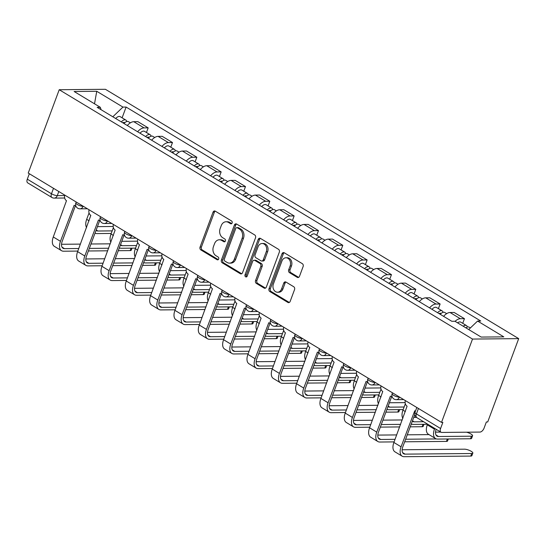 <?xml version="1.0" encoding="UTF-8"?>
<svg xmlns="http://www.w3.org/2000/svg" width="546" height="546" viewBox="0 0 546 546"><rect width="100%" height="100%" fill="white"/><g stroke="black" fill="none" stroke-linecap="round" stroke-linejoin="round"><path stroke-width="0.82" d="M232.118 222.986A1.502 1.188 -90.5 0 0 231.552 220.98L215.288 211.165A2.15 1.693 -90.5 0 0 214.551 210.961A2.15 1.693 -90.5 0 0 213.036 212.182L200.061 247.072A2.15 1.693 -90.5 0 0 200.873 249.938L217.137 259.746A1.502 1.188 -90.5 0 0 218.147 257.036L216.039 255.767A6.873 5.412 -90.5 0 1 213.452 246.608L214.53 243.7A6.873 5.412 -90.5 0 1 219.362 239.783A6.873 5.412 -90.5 0 1 221.737 240.452L223.84 241.721A1.502 1.188 -90.5 0 0 224.85 239.011L222.748 237.735A6.873 5.412 -90.5 0 1 220.154 228.583L221.232 225.675A6.873 5.412 -90.5 0 1 226.071 221.758A6.873 5.412 -90.5 0 1 228.44 222.427L230.542 223.696A1.502 1.188 -90.5 0 0 232.118 222.986M297.236 277.341A2.15 1.693 -90.5 0 0 297.973 277.545A2.15 1.693 -90.5 0 0 299.488 276.324L303.126 266.537A2.15 1.693 -90.5 0 0 302.313 263.67L284.254 252.778A2.15 1.693 -90.5 0 0 283.51 252.566A2.15 1.693 -90.5 0 0 282.002 253.788L269.028 288.677A2.15 1.693 -90.5 0 0 269.833 291.544L287.899 302.443A2.15 1.693 -90.5 0 0 288.636 302.648A2.15 1.693 -90.5 0 0 290.151 301.426L294.547 289.598A2.15 1.693 -90.5 0 0 293.734 286.739L286.008 282.077A2.15 1.693 -90.5 0 0 285.265 281.866A2.15 1.693 -90.5 0 0 283.756 283.087L281.572 288.957A5.747 4.525 -90.5 0 1 277.532 292.226A5.747 4.525 -90.5 0 1 273.382 284.016L281.927 261.043A5.747 4.525 -90.5 0 1 285.967 257.767A5.747 4.525 -90.5 0 1 290.117 265.984L288.691 269.813A2.15 1.693 -90.5 0 0 289.503 272.672L297.236 277.341L298.58 277.327A2.15 1.693 -90.5 0 0 298.648 277.361M472.508 339.066L441.516 422.399L28.228 173.068L59.221 89.728L472.508 339.066L518.7 338.629L105.412 89.291L59.221 89.728M255.514 237.81A2.15 1.693 -90.5 0 0 254.709 234.951L236.643 224.051A2.15 1.693 -90.5 0 0 235.899 223.846A2.15 1.693 -90.5 0 0 234.391 225.068L221.417 259.957A2.15 1.693 -90.5 0 0 222.229 262.817L240.288 273.717A2.15 1.693 -90.5 0 0 241.032 273.928A2.15 1.693 -90.5 0 0 242.54 272.7L255.514 237.81M260.449 238.411L278.515 249.31A2.15 1.693 -90.5 0 1 279.32 252.17L266.346 287.066A2.15 1.693 -90.5 0 1 264.837 288.288A2.15 1.693 -90.5 0 1 264.093 288.076L256.361 283.415A2.15 1.693 -90.5 0 1 255.555 280.555L260.817 266.4A2.15 1.693 -90.5 0 0 260.005 263.541L254.88 260.449A2.15 1.693 -90.5 0 0 254.136 260.237A2.15 1.693 -90.5 0 0 252.627 261.459L247.147 276.194A1.502 1.188 -90.5 0 1 245.004 274.904L258.197 239.428A2.15 1.693 -90.5 0 1 259.705 238.206A2.15 1.693 -90.5 0 1 260.449 238.411M441.516 422.399L442.861 422.392L440.588 428.514A4.375 2.423 121.1 0 0 441.018 432.234A4.375 2.423 121.1 0 0 441.81 432.439L479.92 432.077A4.375 2.423 121.1 0 0 484.084 428.105L486.363 421.983L487.708 421.969L518.7 338.629M53.501 188.309L51.474 193.762A4.375 2.423 -58.9 0 0 51.904 197.481L27.737 182.896A4.375 2.423 -58.9 0 1 27.3 179.177L51.474 193.762A4.375 1.174 20.4 0 0 57.289 195.618L64.64 195.543M29.327 173.724L27.3 179.177M137.612 131.743A10.06 5.576 -58.9 0 1 144.062 127.901L133.77 121.69A10.06 5.576 121.1 0 0 127.32 125.532M133.77 121.69L137.872 121.656L148.171 127.866L146.444 132.494M144.062 127.901L148.171 127.866M170.775 147.174L172.495 142.54L162.203 136.329L158.094 136.37A10.06 5.576 121.1 0 0 151.651 140.213M161.944 146.424A10.06 5.576 -58.9 0 1 168.393 142.581L172.495 142.54M195.106 161.855L196.826 157.221L186.534 151.01L182.425 151.051A10.06 5.576 121.1 0 0 175.983 154.887M186.275 161.097A10.06 5.576 -58.9 0 1 192.718 157.262L196.826 157.221M219.431 176.529L221.157 171.901L210.865 165.691L206.757 165.725A10.06 5.576 121.1 0 0 200.307 169.567M210.606 175.778A10.06 5.576 -58.9 0 1 217.049 171.935L221.157 171.901M243.762 191.209L245.488 186.575L235.19 180.364L231.088 180.405A10.06 5.576 121.1 0 0 224.638 184.248M234.93 190.452A10.06 5.576 -58.9 0 1 241.38 186.616L245.488 186.575M268.093 205.883L269.813 201.256L259.521 195.045L255.412 195.086A10.06 5.576 121.1 0 0 248.969 198.921M259.261 205.132A10.06 5.576 -58.9 0 1 265.704 201.29L269.813 201.256M292.424 220.564L294.144 215.929L283.852 209.725L279.743 209.76A10.06 5.576 121.1 0 0 273.3 213.602M283.592 219.813A10.06 5.576 -58.9 0 1 290.035 215.97L294.144 215.929M316.748 235.244L318.475 230.61L308.183 224.399L304.074 224.44A10.06 5.576 121.1 0 0 297.625 228.276M307.917 234.487A10.06 5.576 -58.9 0 1 314.366 230.651L318.475 230.61M341.079 249.918L342.799 245.29L332.507 239.08L328.399 239.114A10.06 5.576 121.1 0 0 321.956 242.956M332.248 249.167A10.06 5.576 -58.9 0 1 338.697 245.325L342.799 245.29M365.41 264.598L367.13 259.964L356.838 253.754L352.73 253.794A10.06 5.576 121.1 0 0 346.287 257.637M356.579 263.841A10.06 5.576 -58.9 0 1 363.022 260.005L367.13 259.964M389.735 279.279L391.462 274.645L381.169 268.434L377.061 268.475A10.06 5.576 121.1 0 0 370.611 272.311M380.91 278.521A10.06 5.576 -58.9 0 1 387.353 274.679L391.462 274.645M414.066 293.953L415.793 289.319L405.494 283.115L401.392 283.149A10.06 5.576 121.1 0 0 394.942 286.991M405.234 293.202A10.06 5.576 -58.9 0 1 411.684 289.36L415.793 289.319M438.397 308.633L440.117 303.999L429.825 297.788L425.716 297.829A10.06 5.576 121.1 0 0 419.273 301.665M429.565 307.876A10.06 5.576 -58.9 0 1 436.008 304.04L440.117 303.999M462.728 323.307L464.448 318.68L454.156 312.469L450.047 312.503A10.06 5.576 121.1 0 0 443.605 316.346M455.071 321.328A10.06 5.576 -58.9 0 1 460.339 318.714L464.448 318.68M101.071 109.698L100.328 107.309L74.126 91.503L96.751 91.284L122.952 107.091L112.81 116.776M468.7 329.552L477.593 321.055L480.76 321.021L126.112 107.064L122.952 107.091M477.593 321.055L503.794 336.862L481.169 337.073L454.975 321.266L451.808 321.294L97.161 107.337L100.328 107.309M122.113 117.82L126.112 107.064M96.751 91.284L94.519 103.801M231.722 223.58L229.784 222.413A6.873 5.412 -90.5 0 0 227.416 221.744L226.071 221.758M219.362 239.783L220.714 239.769A6.873 5.412 -90.5 0 1 223.082 240.438L225.02 241.605M215.22 211.131A2.15 1.693 -90.5 0 0 214.387 212.169L201.406 247.065A2.15 1.693 -90.5 0 0 202.218 249.925L218.311 259.637M236.575 224.017A2.15 1.693 -90.5 0 0 235.735 225.054L222.761 259.944A2.15 1.693 -90.5 0 0 223.573 262.81L241.639 273.703A2.15 1.693 -90.5 0 0 241.701 273.744M237.319 227.784A1.502 1.188 -90.5 0 0 235.742 228.494L224.351 259.118A1.502 1.188 -90.5 0 0 224.918 261.125L227.136 262.462A6.873 5.412 -90.5 0 0 229.511 263.131A6.873 5.412 -90.5 0 0 234.343 259.214L242.131 238.281A6.873 5.412 -90.5 0 0 239.537 229.122L237.319 227.784L238.663 227.771A1.502 1.188 -90.5 0 0 238.145 227.621L236.8 227.634M229.511 263.131L230.856 263.117A6.873 5.412 -90.5 0 0 235.688 259.2L234.343 259.214M238.663 227.771L240.882 229.108A6.873 5.412 -90.5 0 1 243.475 238.268L235.688 259.2M254.136 260.237L255.48 260.224A2.15 1.693 -90.5 0 1 256.224 260.435L261.35 263.527A2.15 1.693 -90.5 0 1 262.162 266.393L256.9 280.542A2.15 1.693 -90.5 0 0 257.712 283.401L265.438 288.07A2.15 1.693 -90.5 0 0 265.506 288.104M260.381 238.377A2.15 1.693 -90.5 0 0 259.541 239.414L246.348 274.891A1.502 1.188 -90.5 0 0 246.758 276.774M266.277 251.72A5.747 4.525 -90.5 0 0 262.128 243.502A5.747 4.525 -90.5 0 0 258.087 246.778L255.078 254.873A2.15 1.693 -90.5 0 0 255.89 257.732L261.015 260.824A2.15 1.693 -90.5 0 0 261.759 261.036A2.15 1.693 -90.5 0 0 263.268 259.814L266.277 251.72L267.622 251.706A5.747 4.525 -90.5 0 0 263.472 243.496L262.128 243.502M261.759 261.036L263.104 261.022A2.15 1.693 -90.5 0 0 264.612 259.8L263.268 259.814M267.622 251.706L264.612 259.8M285.967 257.767L287.312 257.76A5.747 4.525 -90.5 0 1 291.462 265.97L290.042 269.799A2.15 1.693 -90.5 0 0 290.847 272.659L298.58 277.327M277.532 292.226L278.883 292.212A5.747 4.525 -90.5 0 0 282.924 288.943L281.572 288.957M285.94 282.036A2.15 1.693 -90.5 0 0 285.101 283.081L282.924 288.943M284.186 252.737A2.15 1.693 -90.5 0 0 283.347 253.774L270.372 288.67A2.15 1.693 -90.5 0 0 271.185 291.53L289.243 302.429A2.15 1.693 -90.5 0 0 289.312 302.464M123.983 123.519A5.467 3.03 -58.9 0 1 128.494 121.669L130.405 122.823M89.059 212.947L86.677 219.349A11.05 6.115 121.1 0 0 86.582 227.545M122.816 122.816A2.628 1.454 -58.9 0 1 124.372 122.502A2.628 1.454 -58.9 0 1 124.672 122.802M121.335 121.922A5.467 3.03 -58.9 0 1 125.846 120.065A5.467 3.03 -58.9 0 1 126.774 121.526M115.718 118.537A5.467 3.03 -58.9 0 1 120.229 116.68L125.846 120.065M112.176 230.883L97.905 231.013A8.204 4.545 -58.9 0 1 96.417 230.637A8.204 4.545 -58.9 0 1 96.055 230.371M113.186 226.474L97.447 226.624M95.031 233.122A11.05 6.115 121.1 0 0 96.949 233.586L111.227 233.449M132.023 248.157L131.272 250.177A5.03 1.351 -159.6 0 1 130.146 250.587L131.047 248.171M64.756 195.106A4.375 3.447 -90.5 0 0 66.489 200.696L53.283 236.978A11.05 6.115 121.1 0 0 54.375 246.376L61.555 250.703A11.05 6.115 121.1 0 0 63.548 251.215L77.825 251.078M78.781 248.512L64.503 248.648A8.204 4.545 -58.9 0 1 63.022 248.266A8.204 4.545 -58.9 0 1 62.21 241.291L75.437 205.726M75.641 205.733L75.778 205.733A4.375 3.447 -90.5 0 1 75.641 205.733A4.375 3.447 -90.5 0 1 74.133 205.31L60.456 241.305A11.05 6.115 121.1 0 0 61.555 250.703M88.391 250.983L107.719 250.798M118.284 250.703L130.146 250.587M120.161 248.123L119.24 248.13M108.674 248.232L89.346 248.416M110.312 243.823L90.984 244.001M80.419 244.103L61.527 244.28M148.314 138.199A5.467 3.03 -58.9 0 1 152.825 136.343L154.736 137.496M113.391 227.627L111.009 234.022A11.05 6.115 121.1 0 0 110.906 242.226M147.147 137.496A2.628 1.454 -58.9 0 1 148.703 137.183A2.628 1.454 -58.9 0 1 148.997 137.483M145.666 136.596A5.467 3.03 -58.9 0 1 150.17 134.746A5.467 3.03 -58.9 0 1 151.099 136.207M140.049 133.21A5.467 3.03 -58.9 0 1 144.56 131.361L150.17 134.746M136.507 245.557L122.229 245.693A8.204 4.545 -58.9 0 1 120.748 245.311A8.204 4.545 -58.9 0 1 120.386 245.045M137.51 241.155L121.778 241.305M119.362 247.795A11.05 6.115 121.1 0 0 121.273 248.259L135.551 248.13M172.645 152.873A5.467 3.03 -58.9 0 1 177.157 151.024L179.061 152.177M137.722 242.301L135.34 248.703A11.05 6.115 121.1 0 0 135.237 256.9M171.478 152.17A2.628 1.454 -58.9 0 1 173.034 151.856A2.628 1.454 -58.9 0 1 173.328 152.157M169.99 151.276A5.467 3.03 -58.9 0 1 174.502 149.427A5.467 3.03 -58.9 0 1 175.43 150.88M164.38 147.891A5.467 3.03 -58.9 0 1 168.885 146.035L174.502 149.427M160.838 260.237L146.56 260.374A8.204 4.545 -58.9 0 1 145.079 259.992A8.204 4.545 -58.9 0 1 144.717 259.725M161.841 255.835L146.11 255.978M143.694 262.476A11.05 6.115 121.1 0 0 145.605 262.94L159.882 262.803M156.354 262.838L155.603 264.858A5.03 1.351 -159.6 0 1 154.477 265.267L155.371 262.844M89.087 209.78A4.375 3.447 -90.5 0 0 90.82 215.377L77.614 251.658A11.05 6.115 121.1 0 0 78.706 261.049L85.879 265.376A11.05 6.115 121.1 0 0 87.879 265.895L102.157 265.759M103.112 263.192L88.834 263.322A8.204 4.545 -58.9 0 1 87.353 262.947A8.204 4.545 -58.9 0 1 86.534 255.965L99.761 220.407M99.973 220.413L100.109 220.407A4.375 3.447 -90.5 0 1 99.973 220.413A4.375 3.447 -90.5 0 1 98.457 219.983L84.787 255.985A11.05 6.115 121.1 0 0 85.879 265.376M112.722 265.656L132.05 265.479M142.615 265.376L154.477 265.267M144.492 262.803L143.571 262.81M133.006 262.913L113.677 263.09M134.644 258.497L115.315 258.681M104.75 258.777L85.858 258.954M180.685 277.518L179.934 279.532A5.03 1.351 -159.6 0 1 178.801 279.941L179.702 277.525M113.418 224.461A4.375 3.447 -90.5 0 0 115.145 230.05L101.945 266.332A11.05 6.115 121.1 0 0 103.037 275.73L110.21 280.057A11.05 6.115 121.1 0 0 112.21 280.569L126.488 280.439M127.443 277.866L113.165 278.003A8.204 4.545 -58.9 0 1 111.677 277.621A8.204 4.545 -58.9 0 1 110.865 270.645L124.092 235.08M124.297 235.087L124.433 235.087A4.375 3.447 -90.5 0 1 124.297 235.087A4.375 3.447 -90.5 0 1 122.789 234.664L109.118 270.659A11.05 6.115 121.1 0 0 110.21 280.057M137.053 280.337L156.374 280.153M166.939 280.057L178.801 279.941M168.823 277.477L167.895 277.491M157.33 277.586L138.008 277.771M158.975 273.177L139.646 273.362M129.081 273.457L110.183 273.635M196.976 167.554A5.467 3.03 -58.9 0 1 201.481 165.704L203.392 166.851M162.046 256.982L159.671 263.377A11.05 6.115 121.1 0 0 159.569 271.58M195.802 166.851A2.628 1.454 -58.9 0 1 197.365 166.537A2.628 1.454 -58.9 0 1 197.659 166.837M194.321 165.957A5.467 3.03 -58.9 0 1 198.833 164.1A5.467 3.03 -58.9 0 1 199.761 165.561M188.704 162.565A5.467 3.03 -58.9 0 1 193.216 160.715L198.833 164.1M185.169 274.918L170.891 275.048A8.204 4.545 -58.9 0 1 169.403 274.665A8.204 4.545 -58.9 0 1 169.042 274.406M186.172 270.509L170.441 270.659M168.025 277.15A11.05 6.115 121.1 0 0 169.936 277.614L184.214 277.484M221.301 182.234A5.467 3.03 -58.9 0 1 225.812 180.378L227.723 181.531M186.377 271.655L183.995 278.057A11.05 6.115 121.1 0 0 183.893 286.261M220.134 181.525A2.628 1.454 -58.9 0 1 221.69 181.217A2.628 1.454 -58.9 0 1 221.99 181.518M218.653 180.63A5.467 3.03 -58.9 0 1 223.164 178.781A5.467 3.03 -58.9 0 1 224.092 180.235M213.036 177.245A5.467 3.03 -58.9 0 1 217.547 175.389L223.164 178.781M209.493 289.592L195.215 289.728A8.204 4.545 -58.9 0 1 193.734 289.346A8.204 4.545 -58.9 0 1 193.373 289.08M210.497 285.189L194.765 285.333M192.349 291.83A11.05 6.115 121.1 0 0 194.267 292.294L208.538 292.158M245.632 196.908A5.467 3.03 -58.9 0 1 250.143 195.059L252.054 196.212M210.708 286.336L208.326 292.738A11.05 6.115 121.1 0 0 208.224 300.935M244.465 196.205A2.628 1.454 -58.9 0 1 246.021 195.891A2.628 1.454 -58.9 0 1 246.314 196.191M242.984 195.311A5.467 3.03 -58.9 0 1 247.488 193.455A5.467 3.03 -58.9 0 1 248.416 194.915M237.367 191.926A5.467 3.03 -58.9 0 1 241.878 190.069L247.488 193.455M233.825 304.272L219.547 304.402A8.204 4.545 -58.9 0 1 218.066 304.026A8.204 4.545 -58.9 0 1 217.704 303.76M234.828 299.863L219.096 300.013M216.68 306.511A11.05 6.115 121.1 0 0 218.591 306.975L232.869 306.838M205.009 292.192L204.259 294.212A5.03 1.351 -159.6 0 1 203.132 294.622L204.033 292.206M137.742 239.134A4.375 3.447 -90.5 0 0 139.476 244.731L126.269 281.013A11.05 6.115 121.1 0 0 127.368 290.404L134.541 294.738A11.05 6.115 121.1 0 0 136.534 295.25L150.812 295.113M151.768 292.547L137.49 292.683A8.204 4.545 -58.9 0 1 136.009 292.301A8.204 4.545 -58.9 0 1 135.196 285.326L148.423 249.761M148.628 249.768L148.765 249.768A4.375 3.447 -90.5 0 1 148.628 249.768A4.375 3.447 -90.5 0 1 147.12 249.345L133.442 285.34A11.05 6.115 121.1 0 0 134.541 294.738M161.377 295.017L180.706 294.833M191.271 294.731L203.132 294.622M193.154 292.158L192.226 292.165M181.661 292.267L162.333 292.444M183.299 287.851L163.977 288.035M153.412 288.138L134.514 288.315M229.34 306.872L228.59 308.893A5.03 1.351 -159.6 0 1 227.464 309.302L228.365 306.879M162.073 253.815A4.375 3.447 -90.5 0 0 163.807 259.411L150.6 295.686A11.05 6.115 121.1 0 0 151.692 305.084L158.866 309.411A11.05 6.115 121.1 0 0 160.865 309.923L175.143 309.794M176.099 307.227L161.821 307.357A8.204 4.545 -58.9 0 1 160.34 306.975A8.204 4.545 -58.9 0 1 159.528 300L172.748 264.441M172.959 264.441L173.096 264.441A4.375 3.447 -90.5 0 1 172.959 264.441A4.375 3.447 -90.5 0 1 171.451 264.018L157.774 300.02A11.05 6.115 121.1 0 0 158.866 309.411M185.708 309.691L205.037 309.514M215.602 309.411L227.464 309.302M217.479 306.838L216.557 306.845M205.992 306.941L186.664 307.125M207.63 302.532L188.302 302.716M177.737 302.812L158.845 302.989M253.672 321.546L252.921 323.566A5.03 1.351 -159.6 0 1 251.788 323.976L252.689 321.56M186.404 268.495A4.375 3.447 -90.5 0 0 188.138 274.085L174.932 310.367A11.05 6.115 121.1 0 0 176.024 319.765L183.197 324.092A11.05 6.115 121.1 0 0 185.196 324.604L199.474 324.467M200.43 321.901L186.152 322.038A8.204 4.545 -58.9 0 1 184.664 321.655A8.204 4.545 -58.9 0 1 183.852 314.68L197.079 279.115M197.29 279.122L197.427 279.122A4.375 3.447 -90.5 0 1 197.29 279.122A4.375 3.447 -90.5 0 1 195.775 278.699L182.105 314.694A11.05 6.115 121.1 0 0 183.197 324.092M210.039 324.372L229.368 324.188M239.933 324.092L251.788 323.976M241.81 321.512L240.888 321.519M230.323 321.621L210.995 321.806M231.961 317.212L212.633 317.39M202.068 317.492L183.169 317.67M269.963 211.589A5.467 3.03 -58.9 0 1 274.467 209.732L276.378 210.886M235.033 301.017L232.657 307.412A11.05 6.115 121.1 0 0 232.555 315.615M268.796 210.886A2.628 1.454 -58.9 0 1 270.352 210.572A2.628 1.454 -58.9 0 1 270.645 210.872M267.308 209.985A5.467 3.03 -58.9 0 1 271.819 208.135A5.467 3.03 -58.9 0 1 272.747 209.596M261.698 206.6A5.467 3.03 -58.9 0 1 266.202 204.75L271.819 208.135M258.156 318.946L243.878 319.082A8.204 4.545 -58.9 0 1 242.397 318.7A8.204 4.545 -58.9 0 1 242.035 318.441M259.159 314.544L243.427 314.694M241.011 321.185A11.05 6.115 121.1 0 0 242.922 321.649L257.2 321.519M278.003 336.227L277.252 338.247A5.03 1.351 -159.6 0 1 276.119 338.656L277.02 336.234M210.736 283.169A4.375 3.447 -90.5 0 0 212.462 288.766L199.256 325.047A11.05 6.115 121.1 0 0 200.355 334.439L207.528 338.766A11.05 6.115 121.1 0 0 209.528 339.284L223.805 339.148M224.754 336.582L210.483 336.711A8.204 4.545 -58.9 0 1 208.995 336.336A8.204 4.545 -58.9 0 1 208.183 329.354L221.41 293.796M221.751 293.796A4.375 3.447 -90.5 0 1 221.615 293.803A4.375 3.447 -90.5 0 1 220.106 293.373L206.436 329.375A11.05 6.115 121.1 0 0 207.528 338.766M234.37 339.046L253.692 338.868M264.257 338.766L276.119 338.656M266.141 336.193L265.213 336.2M254.648 336.302L235.319 336.479M256.292 331.886L236.964 332.07M226.399 332.173L207.5 332.35M294.287 226.262A5.467 3.03 -58.9 0 1 298.798 224.413L300.709 225.566M259.364 315.69L256.989 322.092A11.05 6.115 121.1 0 0 256.886 330.289M293.12 225.559A2.628 1.454 -58.9 0 1 294.676 225.245A2.628 1.454 -58.9 0 1 294.976 225.553M291.639 224.665A5.467 3.03 -58.9 0 1 296.15 222.816A5.467 3.03 -58.9 0 1 297.079 224.27M286.022 221.28A5.467 3.03 -58.9 0 1 290.533 219.424L296.15 222.816M282.48 333.626L268.209 333.763A8.204 4.545 -58.9 0 1 266.721 333.381A8.204 4.545 -58.9 0 1 266.359 333.115M283.49 329.224L267.752 329.368M265.342 335.865A11.05 6.115 121.1 0 0 267.253 336.329L281.531 336.193M302.327 350.907L301.576 352.921A5.03 1.351 -159.6 0 1 300.45 353.33L301.351 350.914M235.06 297.85A4.375 3.447 -90.5 0 0 236.793 303.446L223.587 339.721A11.05 6.115 121.1 0 0 224.686 349.119L231.859 353.446A11.05 6.115 121.1 0 0 233.852 353.958L248.13 353.828M249.085 351.255L234.807 351.392A8.204 4.545 -58.9 0 1 233.326 351.01A8.204 4.545 -58.9 0 1 232.514 344.035L245.741 308.47M245.946 308.476L246.082 308.476A4.375 3.447 -90.5 0 1 245.946 308.476A4.375 3.447 -90.5 0 1 244.437 308.053L230.76 344.048A11.05 6.115 121.1 0 0 231.859 353.446M258.695 353.726L278.023 353.542M288.588 353.446L300.45 353.33M290.465 350.866L289.544 350.88M278.979 350.976L259.65 351.16M280.617 346.567L261.295 346.751M250.723 346.846L231.832 347.024M318.618 240.943A5.467 3.03 -58.9 0 1 323.13 239.093L325.041 240.24M283.695 330.371L281.313 336.766A11.05 6.115 121.1 0 0 281.21 344.97M317.451 240.24A2.628 1.454 -58.9 0 1 319.007 239.926A2.628 1.454 -58.9 0 1 319.301 240.226M315.97 239.346A5.467 3.03 -58.9 0 1 320.475 237.49A5.467 3.03 -58.9 0 1 321.41 238.95M310.353 235.954A5.467 3.03 -58.9 0 1 314.865 234.104L320.475 237.49M306.811 348.307L292.533 348.437A8.204 4.545 -58.9 0 1 291.052 348.055A8.204 4.545 -58.9 0 1 290.69 347.795M307.814 343.898L292.083 344.048M289.667 350.546A11.05 6.115 121.1 0 0 291.578 351.003L305.856 350.873M326.658 365.581L325.907 367.601A5.03 1.351 -159.6 0 1 324.781 368.011L325.675 365.595M259.391 312.524A4.375 3.447 -90.5 0 0 261.125 318.12L247.918 354.402A11.05 6.115 121.1 0 0 249.01 363.793L256.183 368.127A11.05 6.115 121.1 0 0 258.183 368.639L272.461 368.502M273.416 365.936L259.138 366.073A8.204 4.545 -58.9 0 1 257.657 365.69A8.204 4.545 -58.9 0 1 256.845 358.715L270.065 323.15M270.277 323.157L270.413 323.157A4.375 3.447 -90.5 0 1 270.277 323.157A4.375 3.447 -90.5 0 1 268.769 322.734L255.091 358.729A11.05 6.115 121.1 0 0 256.183 368.127M283.026 368.407L302.354 368.222M312.919 368.12L324.781 368.011M314.796 365.547L313.875 365.554M303.31 365.656L283.981 365.834M304.948 361.247L285.619 361.425M275.054 361.527L256.163 361.705M342.949 255.624A5.467 3.03 -58.9 0 1 347.461 253.767L349.372 254.921M308.026 345.052L305.644 351.447A11.05 6.115 121.1 0 0 305.542 359.65M341.782 254.914A2.628 1.454 -58.9 0 1 343.338 254.607A2.628 1.454 -58.9 0 1 343.632 254.907M340.295 254.02A5.467 3.03 -58.9 0 1 344.806 252.17A5.467 3.03 -58.9 0 1 345.734 253.624M334.684 250.634A5.467 3.03 -58.9 0 1 339.196 248.785L344.806 252.17M331.142 362.981L316.864 363.117A8.204 4.545 -58.9 0 1 315.383 362.735A8.204 4.545 -58.9 0 1 315.022 362.469M332.145 358.579L316.414 358.729M313.998 365.219A11.05 6.115 121.1 0 0 315.909 365.683L330.187 365.547M350.989 380.262L350.239 382.282A5.03 1.351 -159.6 0 1 349.106 382.691L350.006 380.269M283.722 327.204A4.375 3.447 -90.5 0 0 285.456 332.801L272.249 369.076A11.05 6.115 121.1 0 0 273.341 378.474L280.514 382.801A11.05 6.115 121.1 0 0 282.514 383.312L296.792 383.183M297.747 380.617L283.47 380.746A8.204 4.545 -58.9 0 1 281.982 380.364A8.204 4.545 -58.9 0 1 281.17 373.389L294.396 337.831M294.601 337.837L294.744 337.831A4.375 3.447 -90.5 0 1 294.601 337.837A4.375 3.447 -90.5 0 1 293.093 337.408L279.422 373.409A11.05 6.115 121.1 0 0 280.514 382.801M307.357 383.08L326.685 382.903M337.251 382.801L349.106 382.691M339.127 380.228L338.199 380.234M327.634 380.33L308.313 380.514M329.279 375.921L309.951 376.105M299.385 376.201L280.487 376.378M367.281 270.297A5.467 3.03 -58.9 0 1 371.785 268.448L373.696 269.601M332.35 359.725L329.975 366.127A11.05 6.115 121.1 0 0 329.873 374.324M366.107 269.594A2.628 1.454 -58.9 0 1 367.67 269.28A2.628 1.454 -58.9 0 1 367.963 269.581M364.626 268.7A5.467 3.03 -58.9 0 1 369.137 266.844A5.467 3.03 -58.9 0 1 370.065 268.304M359.015 265.315A5.467 3.03 -58.9 0 1 363.52 263.459L369.137 266.844M355.473 377.661L341.195 377.798A8.204 4.545 -58.9 0 1 339.708 377.416A8.204 4.545 -58.9 0 1 339.353 377.149M356.477 373.252L340.745 373.403M338.329 379.9A11.05 6.115 121.1 0 0 340.24 380.364L354.518 380.228M375.314 394.942L374.563 396.956A5.03 1.351 -159.6 0 1 373.437 397.365L374.338 394.949M308.053 341.885A4.375 3.447 -90.5 0 0 309.78 347.474L296.574 383.756A11.05 6.115 121.1 0 0 297.672 393.154L304.845 397.481A11.05 6.115 121.1 0 0 306.845 397.993L321.116 397.857M322.072 395.29L307.794 395.427A8.204 4.545 -58.9 0 1 306.313 395.045A8.204 4.545 -58.9 0 1 305.501 388.07L318.728 352.504M318.932 352.511L319.069 352.511A4.375 3.447 -90.5 0 1 318.932 352.511A4.375 3.447 -90.5 0 1 317.424 352.088L303.747 388.083A11.05 6.115 121.1 0 0 304.845 397.481M331.681 397.761L351.01 397.577M361.575 397.481L373.437 397.365M363.459 394.901L362.53 394.915M351.965 395.011L332.637 395.195M353.61 390.602L334.282 390.779M323.717 390.881L304.818 391.059M391.605 284.978A5.467 3.03 -58.9 0 1 396.116 283.121L398.027 284.275M356.681 374.406L354.299 380.801A11.05 6.115 121.1 0 0 354.204 389.005M390.438 284.275A2.628 1.454 -58.9 0 1 391.994 283.961A2.628 1.454 -58.9 0 1 392.294 284.261M388.957 283.381A5.467 3.03 -58.9 0 1 393.468 281.524A5.467 3.03 -58.9 0 1 394.396 282.985M383.34 279.989A5.467 3.03 -58.9 0 1 387.851 278.139L393.468 281.524M379.798 392.335L365.527 392.472A8.204 4.545 -58.9 0 1 364.039 392.089A8.204 4.545 -58.9 0 1 363.677 391.83M380.808 387.933L365.069 388.083M362.653 394.574A11.05 6.115 121.1 0 0 364.571 395.038L378.849 394.908M399.645 409.616L398.894 411.636A5.03 1.351 -159.6 0 1 397.768 412.046L398.669 409.623M332.377 356.558A4.375 3.447 -90.5 0 0 334.111 362.155L320.905 398.437A11.05 6.115 121.1 0 0 321.997 407.828L329.177 412.155A11.05 6.115 121.1 0 0 331.169 412.674L345.447 412.537M346.403 409.971L332.125 410.107A8.204 4.545 -58.9 0 1 330.644 409.725A8.204 4.545 -58.9 0 1 329.832 402.743L343.059 367.185M343.263 367.192L343.4 367.192A4.375 3.447 -90.5 0 1 343.263 367.192A4.375 3.447 -90.5 0 1 341.755 366.762L328.078 402.764A11.05 6.115 121.1 0 0 329.177 412.155M356.012 412.435L375.341 412.257M385.906 412.155L397.768 412.046M387.783 409.582L386.861 409.589M376.296 409.691L356.968 409.869M377.934 405.275L358.606 405.46M348.041 405.562L329.149 405.739M415.936 299.658A5.467 3.03 -58.9 0 1 420.447 297.802L422.358 298.955M381.012 389.08L378.631 395.481A11.05 6.115 121.1 0 0 378.528 403.678M414.769 298.949A2.628 1.454 -58.9 0 1 416.325 298.635A2.628 1.454 -58.9 0 1 416.618 298.942M413.288 298.055A5.467 3.03 -58.9 0 1 417.792 296.205A5.467 3.03 -58.9 0 1 418.721 297.659M407.671 294.669A5.467 3.03 -58.9 0 1 412.182 292.813L417.792 296.205M404.129 407.016L389.851 407.152A8.204 4.545 -58.9 0 1 388.37 406.77A8.204 4.545 -58.9 0 1 388.008 406.504M405.132 402.614L389.4 402.757M386.984 409.254A11.05 6.115 121.1 0 0 388.895 409.718L403.173 409.582M423.976 424.297L423.225 426.31A5.03 1.351 -159.6 0 1 422.092 426.726L422.993 424.303M356.709 371.239A4.375 3.447 -90.5 0 0 358.442 376.836L345.236 413.11A11.05 6.115 121.1 0 0 346.328 422.508L353.501 426.835A11.05 6.115 121.1 0 0 355.501 427.347L369.778 427.218M370.734 424.645L356.456 424.781A8.204 4.545 -58.9 0 1 354.975 424.399A8.204 4.545 -58.9 0 1 354.156 417.424L367.383 381.866M367.595 381.866L367.731 381.866A4.375 3.447 -90.5 0 1 367.595 381.866A4.375 3.447 -90.5 0 1 366.079 381.442L352.409 417.437A11.05 6.115 121.1 0 0 353.501 426.835M380.344 427.115L399.672 426.931M410.237 426.835L422.092 426.726M412.114 424.256L411.193 424.269M400.627 424.365L381.299 424.549M402.265 419.956L382.937 420.14M372.372 420.236L353.474 420.413M440.267 314.332A5.467 3.03 -58.9 0 1 444.778 312.483L446.683 313.636M405.344 403.76L402.962 410.162A11.05 6.115 121.1 0 0 402.859 418.359M439.1 313.629A2.628 1.454 -58.9 0 1 440.656 313.315A2.628 1.454 -58.9 0 1 440.95 313.616M437.612 312.735A5.467 3.03 -58.9 0 1 442.123 310.879A5.467 3.03 -58.9 0 1 443.052 312.339M432.002 309.343A5.467 3.03 -58.9 0 1 436.507 307.494L442.123 310.879M423.628 421.737L414.182 421.826A8.204 4.545 -58.9 0 1 412.701 421.444A8.204 4.545 -58.9 0 1 412.339 421.184M416.496 417.41L413.732 417.437M411.315 423.935A11.05 6.115 121.1 0 0 413.226 424.399L427.504 424.262M448.307 438.97L447.556 440.991A5.03 1.351 -159.6 0 1 446.423 441.4L447.324 438.984M381.04 385.913A4.375 3.447 -90.5 0 0 382.766 391.509L369.567 427.791A11.05 6.115 121.1 0 0 370.659 437.182L377.832 441.516A11.05 6.115 121.1 0 0 379.832 442.028L394.11 441.891M395.058 439.325L380.787 439.462A8.204 4.545 -58.9 0 1 379.299 439.08A8.204 4.545 -58.9 0 1 378.487 432.104L391.714 396.539M391.919 396.546L392.055 396.546A4.375 3.447 -90.5 0 1 391.919 396.546A4.375 3.447 -90.5 0 1 390.41 396.123L376.74 432.118A11.05 6.115 121.1 0 0 377.832 441.516M404.675 441.796L446.423 441.4M436.445 438.936L405.623 439.23M429.013 434.609L407.268 434.814M396.703 434.916L377.805 435.094M472.57 435.79L471.614 438.356A5.03 1.351 -159.6 0 1 470.481 438.766L471.437 436.199A5.03 1.351 20.4 0 0 472.57 435.79A5.03 1.351 20.4 0 0 466.537 432.2M465.84 327.825A5.467 3.03 -58.9 0 1 469.103 327.156L470.393 327.934M427.559 424.112L427.293 424.836A11.05 6.115 121.1 0 0 428.385 434.234L435.558 438.561A11.05 6.115 121.1 0 0 437.558 439.073L470.481 438.766M434.732 428.439L434.466 429.163A11.05 6.115 121.1 0 0 435.558 438.561M463.192 326.221A5.467 3.03 -58.9 0 1 466.455 325.559A5.467 3.03 -58.9 0 1 467.383 327.013M457.575 322.836A5.467 3.03 -58.9 0 1 460.838 322.174L466.455 325.559M471.437 436.199L438.513 436.507A8.204 4.545 -58.9 0 1 437.025 436.124A8.204 4.545 -58.9 0 1 436.158 429.299M440.786 432.091L435.531 432.139M472.836 453.105L471.88 455.671A5.03 1.351 -159.6 0 1 470.754 456.081L471.71 453.514A5.03 1.351 20.4 0 0 472.836 453.105A5.03 1.351 20.4 0 0 469.997 450.668A5.03 1.351 20.4 0 0 464.537 449.181L402.136 449.767M405.364 400.593A4.375 3.447 -90.5 0 0 407.098 406.19L393.891 442.472A11.05 6.115 121.1 0 0 394.99 451.863L402.163 456.19A11.05 6.115 121.1 0 0 404.156 456.709L470.754 456.081M471.71 453.514L405.112 454.135A8.204 4.545 -58.9 0 1 403.63 453.753A8.204 4.545 -58.9 0 1 402.818 446.778L414.783 414.598M415.472 411.118A4.375 3.447 -90.5 0 1 414.742 410.797L401.064 446.799A11.05 6.115 121.1 0 0 402.163 456.19M58.811 191.516L57.289 195.618A4.375 3.447 -90.5 0 1 54.211 198.109L64.66 198.007M436.008 304.04L425.716 297.829M411.684 289.36L401.392 283.149M387.353 274.679L377.061 268.475M363.022 260.005L352.73 253.794M338.697 245.325L328.399 239.114M314.366 230.651L304.074 224.44M290.035 215.97L279.743 209.76M265.704 201.29L255.412 195.086M241.38 186.616L231.088 180.405M217.049 171.935L206.757 165.725M192.718 157.262L182.425 151.051M168.393 142.581L158.094 136.37M460.339 318.714L450.047 312.503M76.208 202.013L75.867 202.935A4.375 1.174 20.4 0 0 78.337 205.05A4.375 1.174 20.4 0 0 83.081 206.34A4.375 3.447 89.5 0 1 80.003 208.838L87.408 208.77M100.539 216.687L100.191 217.615A4.375 1.174 20.4 0 0 102.668 219.731A4.375 1.174 20.4 0 0 107.412 221.021A4.375 3.447 89.5 0 1 104.334 223.512L111.739 223.444M124.87 231.368L124.522 232.296A4.375 1.174 20.4 0 0 126.993 234.411A4.375 1.174 20.4 0 0 131.743 235.701A4.375 3.447 89.5 0 1 128.665 238.192L136.063 238.124M149.195 246.048L148.853 246.969A4.375 1.174 20.4 0 0 151.324 249.085A4.375 1.174 20.4 0 0 156.074 250.375A4.375 3.447 89.5 0 1 152.996 252.873L160.394 252.798M173.526 260.722L173.184 261.65A4.375 1.174 20.4 0 0 175.655 263.766A4.375 1.174 20.4 0 0 180.398 265.056A4.375 3.447 89.5 0 1 177.32 267.547L184.725 267.479M197.857 275.402L197.509 276.324A4.375 1.174 20.4 0 0 199.986 278.44A4.375 1.174 20.4 0 0 204.73 279.736A4.375 3.447 89.5 0 1 201.651 282.227L209.05 282.159M222.181 290.076L221.84 291.004A4.375 1.174 20.4 0 0 224.31 293.12A4.375 1.174 20.4 0 0 229.061 294.41A4.375 3.447 89.5 0 1 225.983 296.901L233.381 296.833M246.512 304.757L246.171 305.685A4.375 1.174 20.4 0 0 248.642 307.801A4.375 1.174 20.4 0 0 253.392 309.091A4.375 3.447 89.5 0 1 250.314 311.582L257.712 311.513M270.843 319.437L270.495 320.359A4.375 1.174 20.4 0 0 272.973 322.474A4.375 1.174 20.4 0 0 277.716 323.764A4.375 3.447 89.5 0 1 274.638 326.262L282.043 326.187M295.174 334.111L294.826 335.039A4.375 1.174 20.4 0 0 297.304 337.155A4.375 1.174 20.4 0 0 302.047 338.445A4.375 3.447 89.5 0 1 298.969 340.936L306.367 340.868M319.499 348.792L319.157 349.713A4.375 1.174 20.4 0 0 321.628 351.836A4.375 1.174 20.4 0 0 326.378 353.125A4.375 3.447 89.5 0 1 323.3 355.617L330.699 355.548M343.83 363.465L343.489 364.394A4.375 1.174 20.4 0 0 345.959 366.509A4.375 1.174 20.4 0 0 350.703 367.799A4.375 3.447 89.5 0 1 347.625 370.29L355.03 370.222M368.161 378.146L367.813 379.074A4.375 1.174 20.4 0 0 370.29 381.19A4.375 1.174 20.4 0 0 375.034 382.48A4.375 3.447 89.5 0 1 371.956 384.971L379.354 384.903M392.485 392.827L392.144 393.748A4.375 1.174 20.4 0 0 394.615 395.864A4.375 1.174 20.4 0 0 399.365 397.154A4.375 3.447 89.5 0 1 396.287 399.652L403.685 399.576M418.441 408.476L416.414 413.929L440.588 428.514M416.816 407.5L415.008 412.38A4.375 1.174 20.4 0 0 416.414 413.929A4.375 2.423 -58.9 0 0 416.844 417.649L441.018 432.234M229.784 222.413L228.44 222.427M224.877 241.714L223.84 241.721M223.082 240.438L221.737 240.452M218.168 259.739L217.137 259.746M202.218 249.925L200.873 249.938M201.406 247.065L200.061 247.072M214.387 212.169L213.036 212.182M231.579 223.683L230.542 223.696M241.639 273.703L240.288 273.717M223.573 262.81L222.229 262.817M222.761 259.944L221.417 259.957M235.735 225.054L234.391 225.068M243.475 238.268L242.131 238.281M240.882 229.108L239.537 229.122M265.438 288.07L264.093 288.076M257.712 283.401L256.361 283.415M256.9 280.542L255.555 280.555M262.162 266.393L260.817 266.4M261.35 263.527L260.005 263.541M256.224 260.435L254.88 260.449M246.348 274.891L245.004 274.904M259.541 239.414L258.197 239.428M290.847 272.659L289.503 272.672M290.042 269.799L288.691 269.813M291.462 265.97L290.117 265.984M285.101 283.081L283.756 283.087M289.243 302.429L287.899 302.443M271.185 291.53L269.833 291.544M270.372 288.67L269.028 288.677M283.347 253.774L282.002 253.788M86.677 219.349L89.087 220.796M96.198 229.989L97.905 231.013M60.456 241.305L53.283 236.978M64.503 248.648L61.991 247.133M111.009 234.022L113.418 235.476M120.529 244.669L122.229 245.693M135.34 248.703L137.749 250.157M144.861 259.343L146.56 260.374M84.787 255.985L77.614 251.658M88.834 263.322L86.323 261.807M109.118 270.659L101.945 266.332M113.165 278.003L110.647 276.488M159.671 263.377L162.073 264.83M169.185 274.024L170.891 275.048M183.995 278.057L186.404 279.511M193.516 288.697L195.215 289.728M208.326 292.738L210.736 294.185M217.847 303.378L219.547 304.402M133.442 285.34L126.269 281.013M137.49 292.683L134.978 291.168M157.774 300.02L150.6 295.686M161.821 307.357L159.309 305.842M182.105 314.694L174.932 310.367M186.152 322.038L183.64 320.522M232.657 307.412L235.067 308.865M242.171 318.059L243.878 319.082M206.436 329.375L199.256 325.047M210.483 336.711L207.965 335.196M256.989 322.092L259.391 323.546M266.503 332.732L268.209 333.763M230.76 344.048L223.587 339.721M234.807 351.392L232.296 349.877M281.313 336.766L283.722 338.22M290.834 347.413L292.533 348.437M255.091 358.729L247.918 354.402M259.138 366.073L256.627 364.557M305.644 351.447L308.053 352.9M315.165 362.087L316.864 363.117M279.422 373.409L272.249 369.076M283.47 380.746L280.958 379.231M329.975 366.127L332.377 367.581M339.489 376.767L341.195 377.798M303.747 388.083L296.574 383.756M307.794 395.427L305.282 393.912M354.299 380.801L356.709 382.255M363.82 391.448L365.527 392.472M328.078 402.764L320.905 398.437M332.125 410.107L329.613 408.585M378.631 395.481L381.04 396.935M388.151 406.122L389.851 407.152M352.409 417.437L345.236 413.11M356.456 424.781L353.945 423.266M402.962 410.162L405.371 411.609M412.476 420.802L414.182 421.826M376.74 432.118L369.567 427.791M380.787 439.462L378.269 437.947M427.293 424.836L434.466 429.163M436.001 434.991L438.513 436.507M401.064 446.799L393.891 442.472M405.112 454.135L402.6 452.62M75.867 202.935A4.375 4.375 0 0 0 80.003 208.838M100.191 217.615A4.375 4.375 0 0 0 104.334 223.512M124.522 232.296A4.375 4.375 0 0 0 128.665 238.192M148.853 246.969A4.375 4.375 0 0 0 152.996 252.873M173.184 261.65A4.375 4.375 0 0 0 177.32 267.547M197.509 276.324A4.375 4.375 0 0 0 201.651 282.227M221.84 291.004A4.375 4.375 0 0 0 225.983 296.901M246.171 305.685A4.375 4.375 0 0 0 250.314 311.582M270.495 320.359A4.375 4.375 0 0 0 274.638 326.262M294.826 335.039A4.375 4.375 0 0 0 298.969 340.936M319.157 349.713A4.375 4.375 0 0 0 323.3 355.617M343.489 364.394A4.375 4.375 0 0 0 347.625 370.29M367.813 379.074A4.375 4.375 0 0 0 371.956 384.971M392.144 393.748A4.375 4.375 0 0 0 396.287 399.652M415.008 412.38A4.375 4.375 0 0 0 416.844 417.649M51.904 197.481A4.375 4.375 0 0 0 54.211 198.109"/></g></svg>
